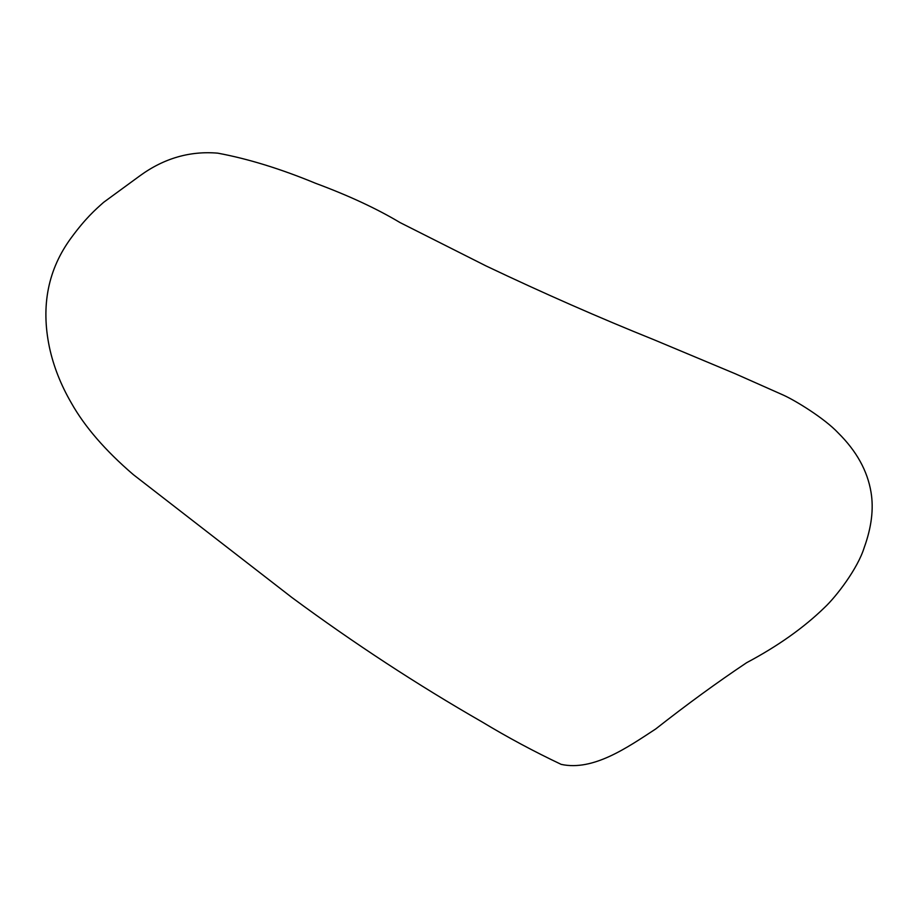 <?xml version="1.0" encoding="UTF-8"?>
<svg xmlns="http://www.w3.org/2000/svg" width="918" height="918" viewBox="0 0 918 918"><rect width="100%" height="100%" fill="white"/><g stroke="black" fill="none" stroke-linecap="round" stroke-linejoin="round"><path stroke-width="0.69" stroke-dasharray="4.59 3.44" d=""/><path stroke-width="1.38" d="M783.421 395.142L735.433 373.833L654.178 339.832C599.293 317.766 543.238 293.117 485.989 265.91L399.973 222.535C376.759 208.638 348.633 195.568 315.597 183.302C280.552 168.809 247.94 158.757 217.75 153.157C189.877 150.793 163.966 158.309 140.029 175.705L103.642 202.316C95.197 209.809 85.638 218.232 71.443 237.51C48.103 269.031 40.748 305.579 49.4 347.176C53.451 366.144 60.76 384.745 71.329 402.956C84.663 426.686 105.329 450.577 133.328 474.629L292.108 597.664C354.187 643.449 417.483 684.851 481.984 721.881C507.746 737.429 534.161 751.59 561.208 764.384C593.269 771.327 627.292 747.562 655.716 728.961C686.894 704.45 717.21 682.361 746.667 662.681C777.741 646.18 803.698 627.797 824.525 607.555C836.183 596.654 857.768 568.632 864.263 547.426C871.561 527.196 873.821 508.767 871.01 492.14C867.453 470.796 856.505 451.048 838.168 432.906C824.41 418.241 795.309 400.5 783.421 395.142"/></g></svg>
